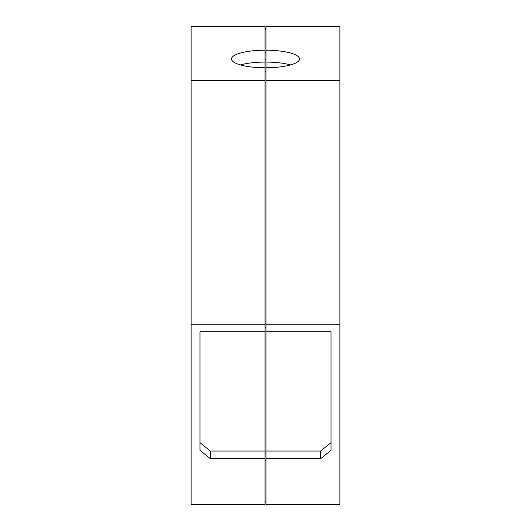 <?xml version="1.0" encoding="UTF-8"?>
<svg xmlns="http://www.w3.org/2000/svg" width="531" height="531" viewBox="0 0 531 531"><rect width="100%" height="100%" fill="white"/><g stroke="black" fill="none" stroke-linecap="round" stroke-linejoin="round"><path stroke-width="0.8" d="M339.893 26.55L339.893 504.45L265.991 504.45L265.991 458.698L320.644 458.698L320.644 451.045L331.025 442.628L331.025 331.769L265.991 331.769L265.991 67.776A33.997 8.801 180 0 0 299.497 58.974A33.997 8.801 180 0 0 265.991 50.179L265.991 26.55L339.893 26.55M339.893 80.672L265.991 80.672M339.893 324.255L265.991 324.255M331.025 331.769L331.025 450.281L320.644 458.698M290.557 64.921A33.997 8.801 0 0 0 265.991 62.074L265.991 50.179M265.991 331.769L265.991 458.698M265.991 62.074L265.991 67.776M265.991 451.045L320.644 451.045M265.009 29.504L265.991 29.504M265.991 52.27L265.009 52.27M265.991 59.406L265.009 59.406M265.991 71.393L265.009 71.393M265.009 82.942L265.991 82.942M265.009 323.87L265.991 323.87M265.009 327.793L265.991 327.793M265.009 453.135L265.991 453.135M265.009 460.789L265.991 460.789M265.009 501.496L265.991 501.496M265.009 67.776L265.009 50.179A33.997 8.801 0 0 0 231.503 58.974A33.997 8.801 0 0 0 265.009 67.776L265.009 504.45L191.107 504.45L191.107 26.55L265.009 26.55L265.009 50.179M265.009 62.074A33.997 8.801 0 0 0 240.443 64.921M265.009 80.672L191.107 80.672M265.009 324.255L191.107 324.255M265.009 331.769L199.975 331.769L199.975 450.281L210.356 458.698L265.009 458.698M210.356 458.698L210.356 451.045L199.975 442.628L199.975 331.769M210.356 451.045L265.009 451.045M191.107 166.661L191.107 235.857M191.107 433.09L191.107 456.886M265.009 28.521L265.991 28.521M265.991 29.444L265.009 29.444"/></g></svg>
